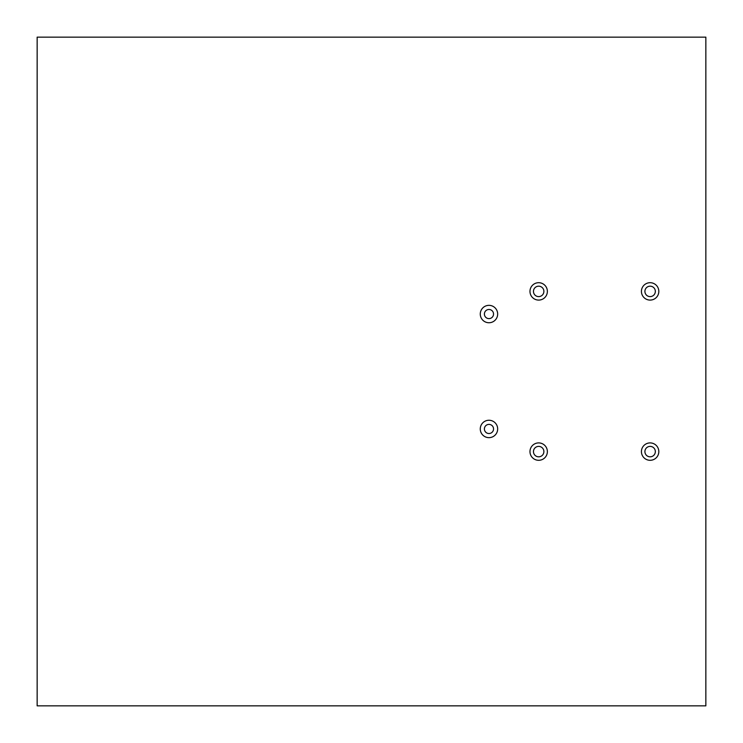 <?xml version="1.0" encoding="UTF-8"?>
<svg xmlns="http://www.w3.org/2000/svg" width="743" height="743" viewBox="0 0 743 743"><rect width="100%" height="100%" fill="white"/><g stroke="black" fill="none" stroke-linecap="round" stroke-linejoin="round"><path stroke-width="0.56" stroke-dasharray="3.71 2.79" d=""/><path stroke-width="1.11" d="M493.538 314.048A4.569 4.569 0 0 0 486.684 310.091A4.569 4.569 0 0 0 486.684 318.004A4.569 4.569 0 0 0 493.538 314.048M493.538 428.952A4.569 4.569 0 0 0 486.684 424.996A4.569 4.569 0 0 0 486.684 432.909A4.569 4.569 0 0 0 493.538 428.952M705.85 37.15L705.85 705.85L37.15 705.85L37.15 37.15L705.85 37.15M655.335 291.395A5.21 5.21 0 0 0 647.524 286.882A5.21 5.21 0 0 0 647.515 295.909A5.21 5.21 0 0 0 655.335 291.395M543.885 291.395A5.21 5.21 0 0 0 536.075 286.882A5.21 5.21 0 0 0 536.065 295.909A5.21 5.21 0 0 0 543.885 291.395M543.885 451.605A5.21 5.21 0 0 0 536.075 447.091A5.21 5.21 0 0 0 536.065 456.118A5.21 5.21 0 0 0 543.885 451.605M655.335 451.605A5.21 5.21 0 0 0 647.524 447.091A5.21 5.21 0 0 0 647.515 456.118A5.21 5.21 0 0 0 655.335 451.605M547.368 291.395A8.693 8.693 0 0 0 534.328 283.863A8.693 8.693 0 0 0 534.328 298.927A8.693 8.693 0 0 0 547.368 291.395M658.818 291.395A8.693 8.693 0 0 0 645.778 283.863A8.693 8.693 0 0 0 645.778 298.927A8.693 8.693 0 0 0 658.818 291.395M658.818 451.605A8.693 8.693 0 0 0 645.778 444.073A8.693 8.693 0 0 0 645.778 459.137A8.693 8.693 0 0 0 658.818 451.605M547.368 451.605A8.693 8.693 0 0 0 534.328 444.073A8.693 8.693 0 0 0 534.328 459.137A8.693 8.693 0 0 0 547.368 451.605M497.661 314.048A8.693 8.693 0 0 0 484.622 306.515A8.693 8.693 0 0 0 484.622 321.58A8.693 8.693 0 0 0 497.661 314.048M497.661 428.952A8.693 8.693 0 0 0 484.622 421.42A8.693 8.693 0 0 0 484.622 436.485A8.693 8.693 0 0 0 497.661 428.952"/></g></svg>
